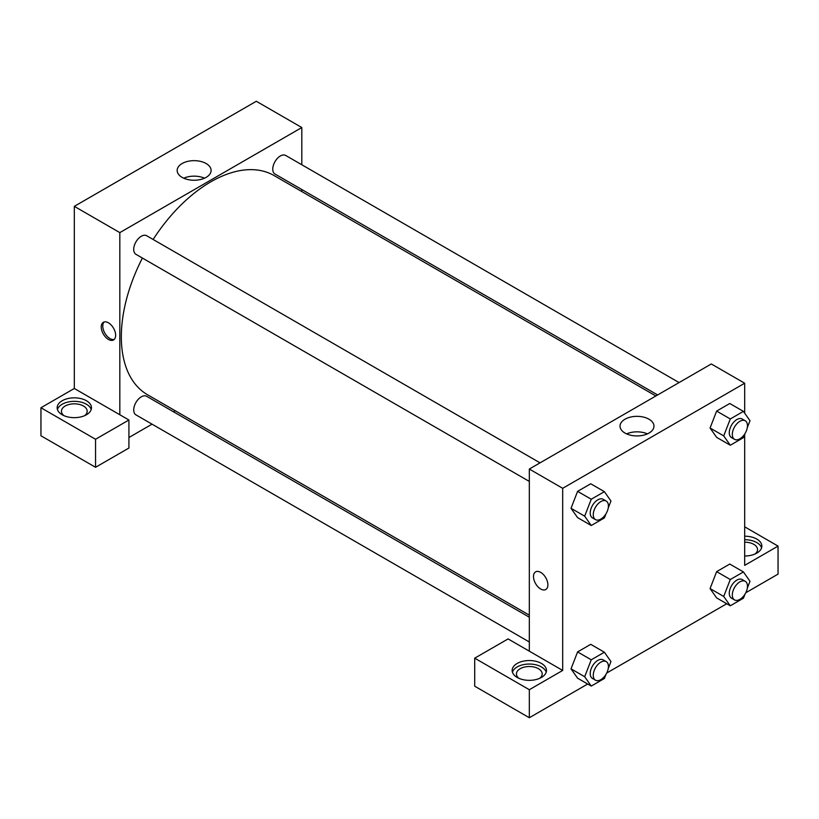 <?xml version="1.0" encoding="UTF-8"?>
<svg xmlns="http://www.w3.org/2000/svg" width="819" height="819" viewBox="0 0 819 819"><rect width="100%" height="100%" fill="white"/><g stroke="black" fill="none" stroke-linecap="round" stroke-linejoin="round"><path stroke-width="1.23" d="M40.95 407.749L40.95 435.769L95.547 467.291L95.547 439.271L40.95 407.749L74.314 388.482L74.314 206.347L256.316 101.269L301.812 127.539L301.812 164.752M62.183 400.747A17.158 9.91 180 0 1 80.886 398.597A17.158 9.91 180 0 1 91.472 407.749A17.158 9.91 180 0 1 74.314 417.659A17.158 9.91 180 0 1 57.156 407.749A17.158 9.91 180 0 1 62.183 400.747M74.314 388.482L128.921 420.004L95.547 439.271M91.206 409.5A17.158 9.91 0 0 0 79.453 401.801A17.158 9.91 0 0 0 62.183 404.248A17.158 9.91 0 0 0 57.432 409.5M63.923 415.632A12.869 7.432 180 0 1 61.445 411.251A12.869 7.432 180 0 1 69.39 404.391A12.869 7.432 180 0 1 83.415 405.999A12.869 7.432 180 0 1 87.183 411.251A12.869 7.432 180 0 1 84.715 415.632M128.921 420.004L128.921 448.034L95.547 467.291M301.812 189.527L301.812 191.574M206.132 177.375A16.974 9.797 180 0 1 187.643 179.504A16.974 9.797 180 0 1 177.16 170.444A16.974 9.797 180 0 1 194.134 160.657A16.974 9.797 180 0 1 211.097 170.444A16.974 9.797 180 0 1 206.132 177.375M119.82 414.752L119.82 232.616L74.314 206.347M119.82 232.616L301.812 127.539M204.515 178.194A16.974 9.797 0 0 0 183.753 178.194M175.266 410.759L173.495 411.783M152.047 424.17L128.921 437.52M108.446 339.445A10.186 5.887 60 0 1 101.791 330.477A10.186 5.887 60 0 1 103.348 322.307A10.186 5.887 60 0 1 113.534 328.194A10.186 5.887 60 0 1 113.534 339.957A10.186 5.887 60 0 1 108.446 339.445M104.167 321.969A10.186 5.887 -120 0 0 103.542 330.292A10.186 5.887 -120 0 0 109.971 338.564A10.186 5.887 -120 0 0 114.24 339.414M529.32 481.429L135.934 254.31A10.729 6.194 -60 0 1 135.934 241.922A10.729 6.194 -60 0 1 146.652 235.729L540.038 462.848M529.32 641.983L135.934 414.864A10.729 6.194 -60 0 1 135.934 402.487A10.729 6.194 -60 0 1 146.652 396.294L529.32 617.219M657.637 394.953L274.979 174.027A10.729 6.194 -60 0 1 274.979 161.64A10.729 6.194 -60 0 1 285.698 155.456L679.084 382.575M529.32 615.171L147.543 394.758A126.546 73.065 -60 0 1 142.404 258.046M153.133 239.476A126.546 73.065 -60 0 1 274.089 175.563L655.865 395.976M529.32 651.177L508.087 638.922L474.713 658.179L529.32 689.711L562.684 670.444L529.32 651.177L529.32 469.041L711.312 363.964L744.686 383.231L744.686 413.175M474.713 658.179L474.713 686.199L529.32 717.731L587.694 684.019M606.715 673.034L726.74 603.746M745.771 592.761L778.05 574.119L778.05 546.099L744.686 565.366L744.686 434.408M744.686 542.178A12.869 7.432 180 0 1 753.787 544.348A12.869 7.432 180 0 1 757.555 549.6A12.869 7.432 180 0 1 755.077 553.982M761.568 547.85A17.158 9.91 0 0 0 744.686 539.701M744.686 536.189A17.158 9.91 180 0 1 761.844 546.099A17.158 9.91 180 0 1 744.686 556.009M518.918 678.327A12.869 7.432 180 0 1 516.451 673.945A12.869 7.432 180 0 1 529.32 666.512A12.869 7.432 180 0 1 542.188 673.945A12.869 7.432 180 0 1 539.711 678.327M546.201 672.194A17.158 9.91 0 0 0 534.449 664.496A17.158 9.91 0 0 0 517.188 666.942A17.158 9.91 0 0 0 512.428 672.194M517.188 663.441A17.158 9.91 180 0 1 535.882 661.291A17.158 9.91 180 0 1 546.478 670.444A17.158 9.91 180 0 1 529.32 680.343A17.158 9.91 180 0 1 512.162 670.444A17.158 9.91 180 0 1 517.188 663.441M529.32 689.711L529.32 717.731M744.686 526.832L778.05 546.099M745.014 594.123L743.427 598.208L730.292 605.794L723.72 596.447L730.292 579.524L716.635 571.642L729.77 564.056L716.635 571.642L710.073 588.574L716.635 597.911L710.063 588.585M745.014 433.558L743.427 437.653L730.292 445.229L716.635 437.356L710.063 428.03L716.635 411.087L729.77 403.501L716.635 411.087L730.292 418.959L743.427 411.384L749.989 420.72L747.297 427.672M605.968 513.841L604.381 517.925L591.246 525.511L577.59 517.628L571.007 508.302M591.246 525.511L584.674 516.165L591.246 499.242L577.59 491.359L590.724 483.783L577.59 491.359L571.027 508.292L577.59 517.628M605.968 674.395L604.381 678.49L591.246 686.076L584.674 676.729L591.246 659.807L577.59 651.924L590.724 644.338L577.59 651.924L571.027 668.847L577.59 678.193L571.007 668.867M562.684 670.444L562.684 488.308L744.686 383.231M648.996 419.205A16.974 9.797 180 0 1 653.971 426.136A16.974 9.797 180 0 1 636.998 435.933A16.974 9.797 180 0 1 620.034 426.136A16.974 9.797 180 0 1 630.507 417.086A16.974 9.797 180 0 1 648.996 419.205M562.684 488.308L529.32 469.041M647.389 433.886A16.974 9.797 0 0 0 626.617 433.886M535.595 571.867A10.186 5.887 -120 0 0 534.039 580.026A10.186 5.887 -120 0 0 540.694 589.004A10.186 5.887 60 0 1 534.039 580.026A10.186 5.887 60 0 1 535.595 571.867A10.186 5.887 60 0 1 545.782 577.743A10.186 5.887 60 0 1 545.782 589.506A10.186 5.887 60 0 1 540.694 589.004A10.186 5.887 -120 0 0 545.792 589.506M591.246 499.242L604.381 491.656L610.943 501.003L608.251 507.954M606.203 501.054L603.173 499.303A10.729 6.194 120 0 0 594.911 502.17A10.729 6.194 120 0 0 590.223 512.96A10.729 6.194 120 0 0 592.444 517.874L595.485 519.625A10.729 6.194 120 0 0 606.203 513.431A10.729 6.194 120 0 0 606.203 501.054A10.729 6.194 120 0 0 597.942 503.92A10.729 6.194 120 0 0 593.263 514.711A10.729 6.194 120 0 0 595.485 519.625M584.674 516.165L571.027 508.292M604.381 491.656L590.724 483.783M730.292 445.229L723.72 435.892L730.292 418.959M745.249 420.771L742.219 419.021A10.729 6.194 120 0 0 733.957 421.898A10.729 6.194 120 0 0 729.279 432.688A10.729 6.194 120 0 0 731.5 437.592L734.53 439.342A10.729 6.194 120 0 0 745.249 433.159A10.729 6.194 120 0 0 745.249 420.771A10.729 6.194 120 0 0 736.987 423.648A10.729 6.194 120 0 0 732.309 434.439A10.729 6.194 120 0 0 734.53 439.342M716.635 437.356L710.073 428.009L723.72 435.892M743.427 411.384L729.77 403.501M591.246 659.807L604.381 652.221L610.943 661.557L608.251 668.519M606.203 661.609L603.173 659.858A10.729 6.194 120 0 0 594.911 662.735A10.729 6.194 120 0 0 590.223 673.525A10.729 6.194 120 0 0 592.444 678.429L595.485 680.19A10.729 6.194 120 0 0 606.203 673.996A10.729 6.194 120 0 0 606.203 661.609A10.729 6.194 120 0 0 597.942 664.485A10.729 6.194 120 0 0 593.263 675.276A10.729 6.194 120 0 0 595.485 680.19M591.246 686.076L577.59 678.193M584.674 676.729L571.027 668.847M604.381 652.221L590.724 644.338M730.292 579.524L743.427 571.938L749.989 581.285L747.297 588.237M745.249 581.326L742.219 579.576A10.729 6.194 120 0 0 733.957 582.452A10.729 6.194 120 0 0 729.279 593.243A10.729 6.194 120 0 0 731.5 598.157L734.53 599.907A10.729 6.194 120 0 0 745.249 593.714A10.729 6.194 120 0 0 745.249 581.326A10.729 6.194 120 0 0 736.987 584.203A10.729 6.194 120 0 0 732.309 594.993A10.729 6.194 120 0 0 734.53 599.907M730.292 605.794L716.635 597.911M723.72 596.447L710.073 588.574M743.427 571.938L729.77 564.056"/></g></svg>

